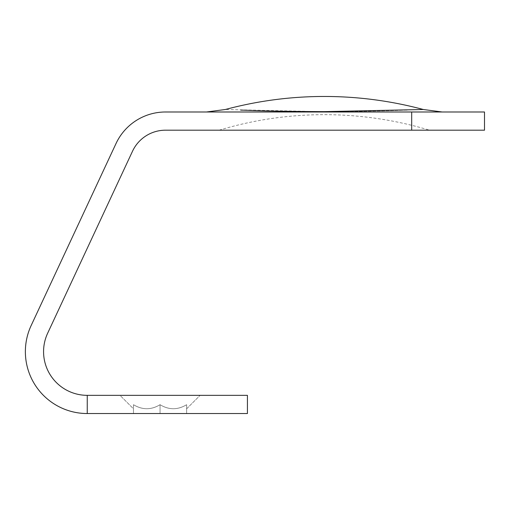 <?xml version="1.0" encoding="UTF-8"?>
<svg xmlns="http://www.w3.org/2000/svg" width="510" height="510" viewBox="0 0 510 510"><rect width="100%" height="100%" fill="white"/><g stroke="black" fill="none" stroke-linecap="round" stroke-linejoin="round"><path stroke-width="0.38" stroke-dasharray="2.55 1.91" d="M327.956 111.633C384.374 111.301 393.765 110.428 407.713 110.103L406.986 110.128C392.796 110.441 383.348 111.371 324.334 111.633L322.148 111.633M324.334 130.19L219.134 130.19L324.334 130.19M318.253 111.99L442.195 111.99L318.253 111.99A72.802 10.085 -90 0 0 319.254 111.626L225.318 109.503M186.628 404.698C177.843 410.059 168.988 410.059 160.051 404.698C151.272 410.059 142.417 410.059 133.48 404.698L133.48 408.81L120.009 395.339L200.092 395.339L120.009 395.339L200.092 395.339L120.009 395.339L133.48 408.81L133.48 404.698L133.48 413.54L186.628 413.54L133.48 413.54L133.48 404.698C142.258 410.059 151.119 410.059 160.051 404.698C151.272 410.059 142.417 410.059 133.48 404.698L133.48 413.54L133.48 404.698C142.258 410.059 151.119 410.059 160.051 404.698L160.051 413.54L160.051 404.698C168.835 410.059 177.69 410.059 186.628 404.698C177.843 410.059 168.988 410.059 160.051 404.698L160.051 413.54L160.051 404.698C168.835 410.059 177.69 410.059 186.628 404.698L186.628 413.54L186.628 404.698L186.628 408.81L200.092 395.339L186.628 408.81L186.628 404.698L186.628 413.54L186.628 404.698M411.697 111.99L411.697 130.19L484.5 130.19L484.5 111.99L165.514 111.99A54.602 54.602 0 0 0 116.031 143.514L31.167 325.507A61.882 61.882 0 0 0 87.248 413.54L247.42 413.54L247.42 395.339L87.248 395.339L87.248 413.54M411.697 130.19L165.514 130.19A36.401 36.401 0 0 0 132.523 151.209L47.66 333.202A43.681 43.681 0 0 0 87.248 395.339M219.134 130.19C253.438 119.863 288.507 114.686 324.334 114.661C360.162 114.686 395.224 119.863 429.535 130.19"/><path stroke-width="0.76" d="M319.254 111.626C263.664 111.269 254.496 110.421 240.733 110.096L241.766 110.128C255.931 110.447 265.512 111.378 324.334 111.633L423.345 109.503L442.208 111.99M411.697 130.19L165.514 130.19A36.401 36.401 0 0 0 132.523 151.209L47.66 333.202A43.681 43.681 0 0 0 87.248 395.339L247.42 395.339L247.42 413.54L87.248 413.54A61.882 61.882 0 0 1 31.167 325.507L116.031 143.514A54.602 54.602 0 0 1 165.514 111.99L484.5 111.99L484.5 130.19L411.697 130.19L411.697 111.99M87.248 395.339L87.248 413.54M322.148 111.633L319.432 111.633M328.669 111.99A72.802 7.223 90 0 1 327.956 111.633M206.461 111.99L225.318 109.503C257.754 100.827 290.757 96.479 324.334 96.46C357.905 96.479 390.915 100.827 423.345 109.503"/></g></svg>
